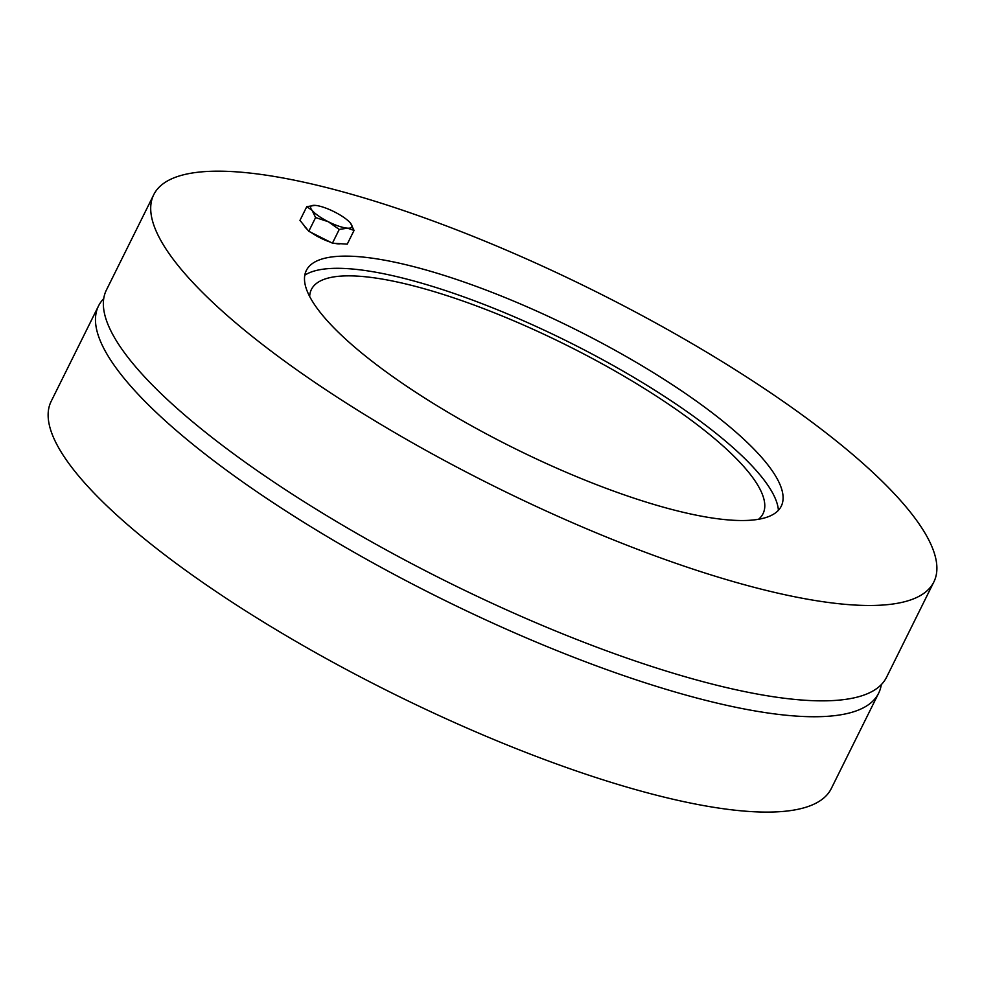 <?xml version="1.0" encoding="UTF-8"?>
<svg xmlns="http://www.w3.org/2000/svg" width="983" height="983" viewBox="0 0 983 983"><rect width="100%" height="100%" fill="white"/><g stroke="black" fill="none" stroke-linecap="round" stroke-linejoin="round"><path stroke-width="1.47" d="M881.296 684.623A435.469 109.764 -153.6 0 1 878.63 693.212A435.469 109.764 -153.6 0 1 439.757 597.897A435.469 109.764 -153.6 0 1 98.509 305.959A435.469 109.764 -153.6 0 1 103.731 298.648M878.63 693.212L831.286 788.563A435.469 109.764 -153.6 0 1 392.426 693.261A435.469 109.764 -153.6 0 1 51.177 401.31L98.509 305.959M309.657 296.473A252.115 63.551 -153.6 0 1 311.402 289.469A252.115 63.551 -153.6 0 1 450.976 296.952A252.115 63.551 -153.6 0 1 678.368 410.955A252.115 63.551 -153.6 0 1 763.041 513.667A252.115 63.551 -153.6 0 1 758.52 519.294M304.791 275.203A267.253 67.36 -153.6 0 1 686.847 411.521A267.253 67.36 -153.6 0 1 778.401 510.3M395.375 378.467A265.103 66.819 -153.6 0 1 307.581 268.347A265.103 66.819 -153.6 0 1 573.507 328.469A265.103 66.819 -153.6 0 1 782.173 503.935A265.103 66.819 -153.6 0 1 638.52 499.659A265.103 66.819 -153.6 0 1 395.375 378.467M153.741 194.708L106.397 290.059A435.469 109.764 26.4 0 0 447.646 582.01A435.469 109.764 26.4 0 0 886.519 677.312L933.85 581.961A435.469 109.764 -153.6 0 1 494.99 486.646A435.469 109.764 -153.6 0 1 153.741 194.708A435.469 109.764 -153.6 0 1 394.834 207.622A435.469 109.764 -153.6 0 1 787.604 404.529A435.469 109.764 -153.6 0 1 933.85 581.961M312.066 210.325L306.782 206.651L315.064 205.373A22.916 5.775 26.4 0 0 314.13 205.336A22.916 5.775 26.4 0 0 312.066 210.325A22.916 5.775 26.4 0 0 328.297 221.728L315.592 217.562L312.066 210.325M350.526 223.202L354.052 230.427L347.527 228.167L339.233 229.444L328.297 221.728A22.916 5.775 26.4 0 0 347.527 228.167A22.916 5.775 26.4 0 0 350.771 223.522A22.916 5.775 26.4 0 0 350.526 223.202A22.916 5.775 26.4 0 0 334.294 211.812A22.916 5.775 26.4 0 0 315.064 205.373M354.052 230.427L347.245 244.153L332.426 243.17L339.233 229.444M332.426 243.17L308.785 231.275L315.592 217.562M308.785 231.275L299.962 220.376L306.782 206.651M330.3 242.101A21.159 5.333 -153.6 0 1 311.23 232.541A21.159 5.333 -153.6 0 1 311.083 232.443M307.274 229.408A21.159 5.333 -153.6 0 1 304.214 225.623M340.548 243.71A21.159 5.333 -153.6 0 1 334.613 243.317"/></g></svg>
